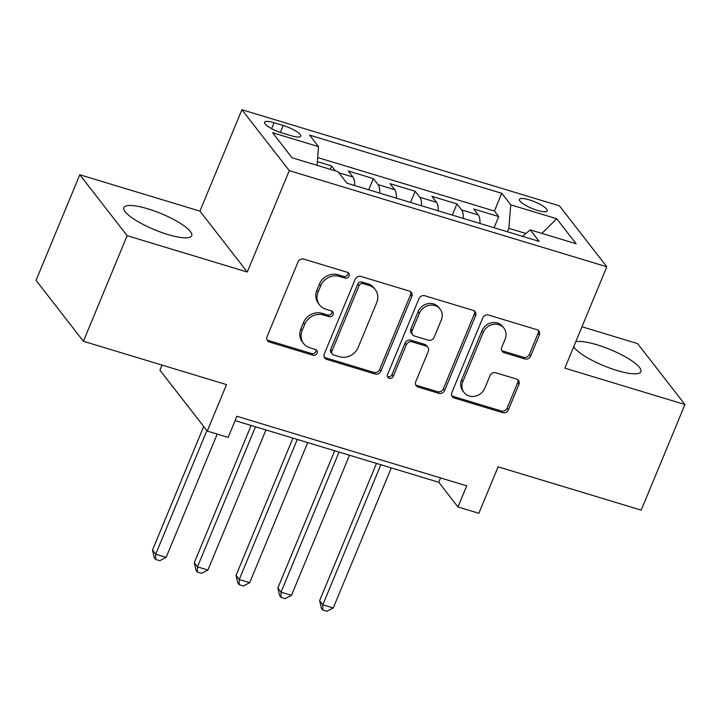 <?xml version="1.0" encoding="UTF-8"?>
<svg xmlns="http://www.w3.org/2000/svg" width="721" height="721" viewBox="0 0 721 721"><rect width="100%" height="100%" fill="white"/><g stroke="black" fill="none" stroke-linecap="round" stroke-linejoin="round"><path stroke-width="1.08" d="M349.054 276.089A3.235 2.902 142.1 0 0 347.387 272.313L303.811 259.118A4.623 4.146 142.1 0 0 297.989 262.029L267.076 336.671A4.623 4.146 142.1 0 0 267.527 340.745A4.623 4.146 142.1 0 0 269.456 342.06L313.031 355.246A3.235 2.902 142.1 0 0 316.789 350.361A3.235 2.902 142.1 0 0 315.438 349.442L309.805 347.738A14.79 13.257 142.1 0 1 303.622 343.538A14.79 13.257 142.1 0 1 302.171 330.488L304.749 324.27A14.79 13.257 142.1 0 1 323.368 314.978L329.01 316.681A3.235 2.902 142.1 0 0 332.769 311.796A3.235 2.902 142.1 0 0 331.417 310.877L325.775 309.174A14.79 13.257 142.1 0 1 319.601 304.974A14.79 13.257 142.1 0 1 318.15 291.924L320.728 285.705A14.79 13.257 142.1 0 1 339.348 276.413L344.98 278.117A3.235 2.902 142.1 0 0 349.054 276.089M319.601 304.974L318.322 303.334A14.79 13.257 142.1 0 1 316.87 290.284L319.439 284.065A14.79 13.257 142.1 0 1 338.068 274.764L343.701 276.467A3.235 2.902 142.1 0 0 347.928 272.538M267.004 339.834A4.623 4.146 142.1 0 0 268.176 340.411L311.751 353.596A3.235 2.902 142.1 0 0 315.978 349.667M303.622 343.538L302.342 341.898A14.79 13.257 142.1 0 1 300.891 328.848L303.469 322.629A14.79 13.257 142.1 0 1 322.089 313.329L327.731 315.032A3.235 2.902 142.1 0 0 331.957 311.102M573.682 346.783A36.717 8.715 22.5 0 0 616.933 370.468A36.717 8.715 22.5 0 0 640.87 371.675A36.717 8.715 22.5 0 0 596.97 344.782A36.717 8.715 22.5 0 0 575.764 341.763M147.814 208.811A36.717 8.715 22.5 0 0 123.877 207.603A36.717 8.715 22.5 0 0 167.777 234.496A36.717 8.715 22.5 0 0 191.714 235.704A36.717 8.715 22.5 0 0 147.814 208.811M529.232 199.852A15.06 3.578 22.5 0 0 519.417 199.356A15.06 3.578 22.5 0 0 537.424 210.388A15.06 3.578 22.5 0 0 547.248 210.883A15.06 3.578 22.5 0 0 529.232 199.852M524.852 358.941A4.623 4.146 142.1 0 0 530.674 356.03L539.344 335.094A4.623 4.146 142.1 0 0 538.893 331.011A4.623 4.146 142.1 0 0 536.965 329.704L488.568 315.05A4.623 4.146 142.1 0 0 482.755 317.961L451.833 392.603A4.623 4.146 142.1 0 0 452.283 396.676A4.623 4.146 142.1 0 0 454.221 397.983L502.609 412.637A4.623 4.146 142.1 0 0 508.431 409.735L518.904 384.437A4.623 4.146 142.1 0 0 518.453 380.355A4.623 4.146 142.1 0 0 516.524 379.048L495.814 372.775A4.623 4.146 142.1 0 0 489.992 375.686L484.8 388.231A12.356 11.076 142.1 0 1 475.085 396.226A12.356 11.076 142.1 0 1 464.072 392.494A12.356 11.076 142.1 0 1 462.855 381.589L483.214 332.444A12.356 11.076 142.1 0 1 492.921 324.45A12.356 11.076 142.1 0 1 503.943 328.181A12.356 11.076 142.1 0 1 505.151 339.086L501.762 347.279A4.623 4.146 142.1 0 0 502.213 351.352A4.623 4.146 142.1 0 0 504.141 352.668L524.852 358.941L523.572 357.292A4.623 4.146 142.1 0 0 529.394 354.381L538.064 333.444A4.623 4.146 142.1 0 0 538.136 330.281M127.157 235.677L247.285 272.033L199.924 211.118L79.797 174.752L127.157 235.677L83.411 341.285L226.52 384.608L207.269 431.077L228.16 437.404L236.912 416.278L466.712 485.846L457.961 506.971L478.852 513.289L498.103 466.82L641.203 510.144L684.95 404.526L637.589 343.602L581.973 326.766M247.285 272.033L289.283 170.643L606.821 266.77L564.831 368.161L684.95 404.526M411.799 296.475A4.623 4.146 142.1 0 0 411.349 292.402A4.623 4.146 142.1 0 0 409.42 291.095L361.023 276.44A4.623 4.146 142.1 0 0 355.201 279.342L324.288 353.984A4.623 4.146 142.1 0 0 324.738 358.067A4.623 4.146 142.1 0 0 326.667 359.373L375.064 374.028A4.623 4.146 142.1 0 0 380.886 371.117L411.799 296.475L410.519 294.835A4.623 4.146 142.1 0 0 410.591 291.672M424.795 295.745L473.192 310.4A4.623 4.146 142.1 0 1 475.121 311.706A4.623 4.146 142.1 0 1 475.572 315.789L444.659 390.421A4.623 4.146 142.1 0 1 438.837 393.333L418.126 387.06A4.623 4.146 142.1 0 1 416.197 385.753A4.623 4.146 142.1 0 1 415.747 381.67L428.283 351.397A4.623 4.146 142.1 0 0 427.832 347.324A4.623 4.146 142.1 0 0 425.895 346.017L412.16 341.853A4.623 4.146 142.1 0 0 406.338 344.764L393.287 376.272A3.235 2.902 142.1 0 1 387.862 377.389A3.235 2.902 142.1 0 1 387.547 374.532L418.982 298.656A4.623 4.146 142.1 0 1 424.795 295.745M83.411 341.285L36.05 280.361L79.797 174.752M494.092 227.737L498.716 216.561L473.652 208.973L478.32 214.984L461.611 209.919A18.827 7.048 106.8 0 1 463.252 218.4M452.31 215.083L456.934 203.908L431.87 196.319L436.538 202.331L419.829 197.275A18.827 7.048 106.8 0 1 421.47 205.755M410.528 202.439L415.152 191.263L390.088 183.675L394.757 189.686L378.047 184.621A18.827 7.048 106.8 0 1 379.688 193.102M368.746 189.794L373.37 178.61L348.306 171.021L352.975 177.033A18.827 7.048 106.8 0 1 354.615 185.513M282.01 132.943L291.203 135.719A14.591 3.461 22.5 0 0 300.72 136.206A14.591 3.461 22.5 0 0 283.263 125.517L274.079 122.732A14.591 3.461 22.5 0 0 264.562 122.255A14.591 3.461 22.5 0 0 282.01 132.943M289.283 170.643L241.914 109.727L559.46 205.855L606.821 266.77M498.716 216.561L494.426 211.046L501.78 193.3L309.579 135.115L318.547 146.642L317.051 165.325M501.78 193.3L510.738 204.827L556.702 218.742L576.16 243.77L530.196 229.855L539.155 241.382L346.963 183.197L338.005 171.67L292.041 157.755L272.583 132.727L318.547 146.642M373.37 178.61L378.047 184.621M415.152 191.263L419.829 197.275M456.934 203.908L461.611 209.919M494.426 211.046L317.673 157.538M330.209 169.309L331.588 165.965L317.339 161.648M331.588 165.965L335.418 170.886M525.933 233.478L508.864 228.314L507.431 231.774M162.009 365.078L159.909 370.152L207.269 431.077M199.924 211.118L241.914 109.727M235.109 420.622L438.756 482.268L457.961 506.971M440.558 477.924L438.756 482.268M396.397 198.167A18.827 7.048 -73.2 0 0 394.757 189.686M438.179 210.811A18.827 7.048 -73.2 0 0 436.538 202.331M530.196 229.855L522.554 236.353M479.961 223.456A18.827 7.048 -73.2 0 0 478.32 214.984M508.864 228.314L510.738 204.827M556.702 218.742L541.904 233.397M324.216 357.147A4.623 4.146 142.1 0 0 325.387 357.733L373.784 372.378A4.623 4.146 142.1 0 0 379.606 369.476L410.519 294.835M363.132 283.614A3.235 2.902 142.1 0 0 359.058 285.642L331.921 351.163A3.235 2.902 142.1 0 0 333.589 354.939L339.537 356.733A14.79 13.257 142.1 0 0 358.157 347.441L376.704 302.658A14.79 13.257 142.1 0 0 375.253 289.608A14.79 13.257 142.1 0 0 369.08 285.408L363.132 283.614L361.852 281.965A3.235 2.902 142.1 0 0 357.778 284.002L359.058 285.642M332.237 354.02L330.957 352.371A3.235 2.902 142.1 0 1 330.642 349.514L357.778 284.002M375.253 289.608L373.974 287.958A14.79 13.257 142.1 0 0 367.8 283.768L369.08 285.408M361.852 281.965L367.8 283.768M415.675 384.834A4.623 4.146 142.1 0 0 416.846 385.411L437.557 391.683A4.623 4.146 142.1 0 0 443.379 388.781L474.292 314.14A4.623 4.146 142.1 0 0 474.364 310.976M427.832 347.324L426.553 345.674A4.623 4.146 142.1 0 0 424.615 344.368L410.88 340.204A4.623 4.146 142.1 0 0 405.058 343.115L392.008 374.632L393.287 376.272M387.393 376.434A3.235 2.902 142.1 0 0 392.008 374.632M441.297 319.989A12.356 11.076 142.1 0 0 440.08 309.084A12.356 11.076 142.1 0 0 429.067 305.353A12.356 11.076 142.1 0 0 419.352 313.347L412.178 330.66A4.623 4.146 142.1 0 0 412.637 334.742A4.623 4.146 142.1 0 0 414.566 336.049L428.301 340.204A4.623 4.146 142.1 0 0 434.123 337.302L441.297 319.989M440.08 309.084L438.801 307.434A12.356 11.076 142.1 0 0 427.787 303.703A12.356 11.076 142.1 0 0 418.072 311.706L419.352 313.347M412.637 334.742L411.358 333.093A4.623 4.146 142.1 0 1 410.898 329.01L418.072 311.706M501.69 350.442A4.623 4.146 142.1 0 0 502.861 351.019L523.572 357.292M503.943 328.181L502.663 326.532A12.356 11.076 142.1 0 0 491.641 322.801A12.356 11.076 142.1 0 0 481.934 330.804L483.214 332.444M464.072 392.494L462.792 390.845A12.356 11.076 142.1 0 1 461.575 379.94L481.934 330.804M451.77 395.757A4.623 4.146 142.1 0 0 452.941 396.343L501.329 410.988A4.623 4.146 142.1 0 0 507.151 408.086L517.624 382.788A4.623 4.146 142.1 0 0 517.696 379.625M203.701 426.481L152.492 550.096L155.691 554.215L166.136 557.378L217.21 434.087M206.9 430.599L155.691 554.215L155.592 559.415L154.312 557.775L152.492 550.096M166.136 557.378L159.774 560.686L155.592 559.415M251.133 425.471L194.273 562.74L197.473 566.859L207.918 570.023L265.941 429.95M255.495 426.787L197.473 566.859L197.374 572.068L196.094 570.419L194.273 562.74M207.918 570.023L201.556 573.33L197.374 572.068M292.915 438.116L236.055 575.394L239.255 579.513L249.7 582.676L307.723 442.604M297.277 439.44L239.255 579.513L239.156 584.713L237.876 583.073L236.055 575.394M249.7 582.676L243.338 585.984L239.156 584.713M334.697 450.769L277.837 588.039L281.037 592.157L291.482 595.321L349.505 455.248M339.059 452.085L281.037 592.157L280.938 597.367L279.658 595.717L277.837 588.039M291.482 595.321L285.119 598.628L280.938 597.367M376.479 463.414L319.619 600.692L322.819 604.802L333.264 607.965L391.287 467.902M380.841 464.739L322.819 604.802L322.72 610.011L321.44 608.362L319.619 600.692M333.264 607.965L326.901 611.273L322.72 610.011M352.975 177.033L338.843 172.761M271.628 128.635L274.079 122.732M280.406 132.421L283.263 125.517M338.068 274.764L339.348 276.413M319.439 284.065L320.728 285.705M316.87 290.284L318.15 291.924M327.731 315.032L329.01 316.681M322.089 313.329L323.368 314.978M303.469 322.629L304.749 324.27M300.891 328.848L302.171 330.488M311.751 353.596L313.031 355.246M268.176 340.411L269.456 342.06M343.701 276.467L344.98 278.117M379.606 369.476L380.886 371.117M373.784 372.378L375.064 374.028M325.387 357.733L326.667 359.373M330.642 349.514L331.921 351.163M474.292 314.14L475.572 315.789M443.379 388.781L444.659 390.421M437.557 391.683L438.837 393.333M416.846 385.411L418.126 387.06M424.615 344.368L425.895 346.017M410.88 340.204L412.16 341.853M405.058 343.115L406.338 344.764M410.898 329.01L412.178 330.66M502.861 351.019L504.141 352.668M461.575 379.94L462.855 381.589M517.624 382.788L518.904 384.437M507.151 408.086L508.431 409.735M501.329 410.988L502.609 412.637M452.941 396.343L454.221 397.983M538.064 333.444L539.344 335.094M529.394 354.381L530.674 356.03"/></g></svg>
